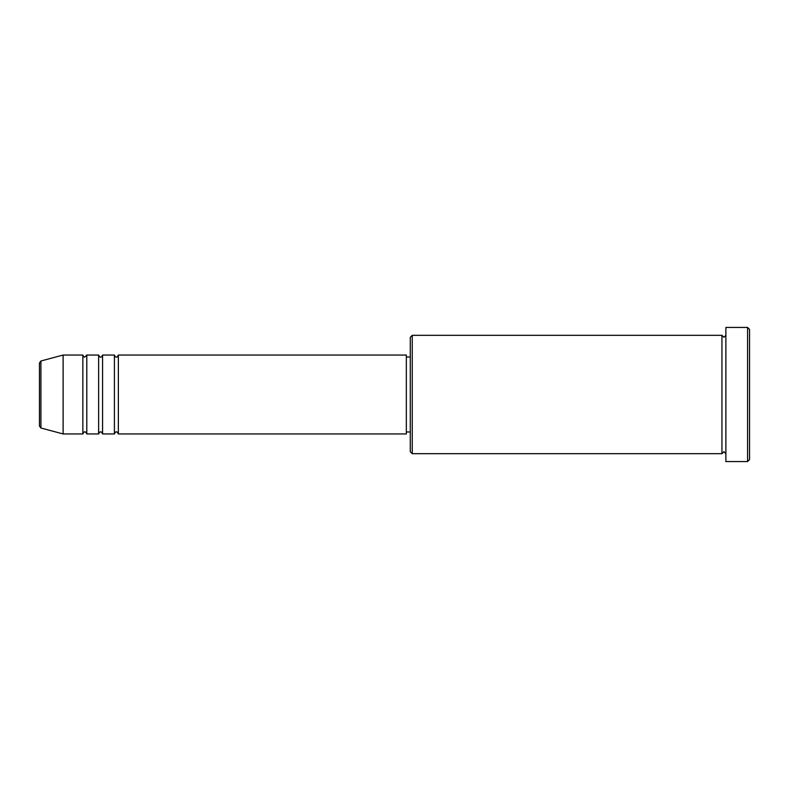 <?xml version="1.0" encoding="UTF-8"?>
<svg xmlns="http://www.w3.org/2000/svg" width="789" height="789" viewBox="0 0 789 789"><rect width="100%" height="100%" fill="white"/><g stroke="black" fill="none" stroke-linecap="round" stroke-linejoin="round"><path stroke-width="1.18" d="M39.45 394.5L39.45 426.09L39.45 362.91L40.91 360.997L40.91 428.003L39.45 426.09M118.35 355.05L118.35 433.95L406.335 433.95L406.335 355.05L118.35 355.05C117.522 356.766 116.861 357.417 116.377 357.022C115.894 357.417 115.233 356.766 114.405 355.05L114.405 433.95L102.57 433.95L102.57 355.05L114.405 355.05M98.625 355.05L98.625 433.95L86.79 433.95L86.79 355.05L98.625 355.05C99.453 356.766 100.114 357.417 100.597 357.022C101.081 357.417 101.742 356.766 102.57 355.05M82.845 355.05L82.845 433.95L63.12 433.95L63.12 355.05L82.845 355.05C83.673 356.766 84.334 357.417 84.817 357.022L86.79 355.05M412.252 453.675L410.28 451.702L410.28 337.298L412.252 335.325L412.252 453.675L721.935 453.675L721.935 335.325L723.908 337.298L725.88 335.325M747.577 327.435L749.55 329.407L749.55 459.592L747.577 461.565L747.577 327.435L725.88 327.435L725.88 461.565L747.577 461.565M406.335 431.977L410.28 431.977M40.91 428.003L63.12 433.95M40.91 360.997L63.12 355.05M412.252 335.325L721.935 335.325M406.335 357.022L410.28 357.022M725.88 453.675L723.908 451.702L721.935 453.675M86.79 433.95C85.962 432.234 85.301 431.583 84.817 431.977C84.334 431.583 83.673 432.234 82.845 433.95M102.57 433.95C101.742 432.234 101.081 431.583 100.597 431.977C100.114 431.583 99.453 432.234 98.625 433.95M118.35 433.95C117.522 432.234 116.861 431.583 116.377 431.977C115.894 431.583 115.233 432.234 114.405 433.95"/></g></svg>

